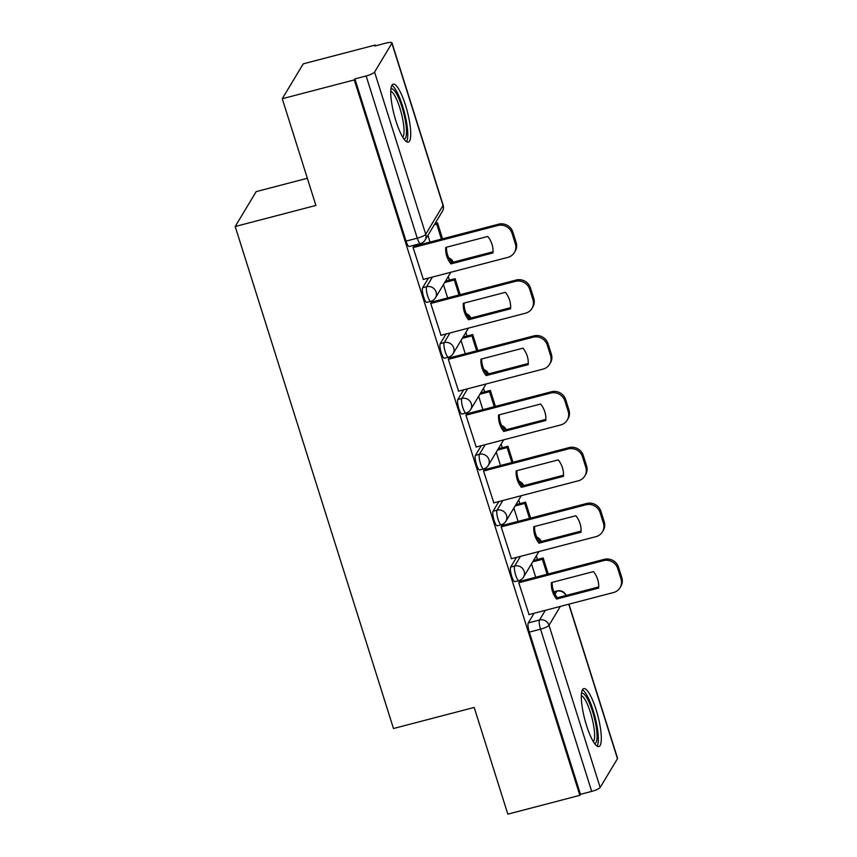 <?xml version="1.0" encoding="UTF-8"?>
<svg xmlns="http://www.w3.org/2000/svg" width="857" height="857" viewBox="0 0 857 857"><rect width="100%" height="100%" fill="white"/><g stroke="black" fill="none" stroke-linecap="round" stroke-linejoin="round"><path stroke-width="1.29" d="M516.492 557.404L510.676 567.066A7.681 1.735 75.4 0 0 511.715 576.258A7.681 1.735 75.4 0 0 514.875 581.657L518.86 580.618A7.681 1.735 -104.6 0 1 515.7 575.218A7.681 1.735 -104.6 0 1 514.661 566.027L520.478 556.364M498.881 501.538L493.064 511.211A7.681 1.735 75.4 0 0 494.103 520.403A7.681 1.735 75.4 0 0 497.264 525.802L501.249 524.763A7.681 1.735 -104.6 0 1 498.088 519.363A7.681 1.735 -104.6 0 1 497.049 510.172L502.866 500.499M481.27 445.683L475.453 455.346A7.681 1.735 75.4 0 0 476.492 464.548A7.681 1.735 75.4 0 0 479.652 469.947L483.637 468.897A7.681 1.735 -104.6 0 1 480.466 463.508A7.681 1.735 -104.6 0 1 479.438 454.306L485.255 444.644M463.658 389.828L457.842 399.491A7.681 1.735 75.4 0 0 458.881 408.682A7.681 1.735 75.4 0 0 462.041 414.081L466.026 413.042A7.681 1.735 -104.6 0 1 462.855 407.643A7.681 1.735 -104.6 0 1 461.827 398.451L467.643 388.789M446.047 333.962L440.23 343.636A7.681 1.735 75.4 0 0 441.269 352.827A7.681 1.735 75.4 0 0 444.429 358.226L448.415 357.187A7.681 1.735 -104.6 0 1 445.244 351.788A7.681 1.735 -104.6 0 1 444.215 342.586L450.021 332.923M428.436 278.107L422.619 287.77A7.681 1.735 75.4 0 0 423.658 296.972A7.681 1.735 75.4 0 0 426.818 302.36L430.803 301.321A7.681 1.735 -104.6 0 1 427.632 295.922A7.681 1.735 -104.6 0 1 426.604 286.731L432.41 277.068M405.511 105.229A29.952 6.781 75.4 0 0 393.17 84.179A29.952 6.781 75.4 0 0 395.966 121.094A29.952 6.781 75.4 0 0 408.307 142.144A29.952 6.781 75.4 0 0 405.511 105.229M596.086 709.65A29.952 6.781 75.4 0 0 583.746 688.599A29.952 6.781 75.4 0 0 586.542 725.515A29.952 6.781 75.4 0 0 598.882 746.565A29.952 6.781 75.4 0 0 596.086 709.65M537.468 559.46L536.321 555.839M519.856 503.605L518.71 499.974M502.245 447.74L501.099 444.119M484.633 391.885L483.487 388.253M467.022 336.03L465.876 332.398M449.4 280.164L448.265 276.543M375.516 45.828L375.27 45.035L374.659 46.053L385.875 43.129A7.681 1.618 -17.5 0 1 391.981 42.85A7.681 1.618 -17.5 0 1 391.895 43.268L374.584 72.052L425.725 234.25L443.037 205.476L391.895 43.268M307.342 178.267L256.179 191.625L235.193 226.505L315.901 205.434L282.264 98.726L354.284 79.915L579.857 795.339L507.837 814.15L474.189 707.443L393.481 728.514L235.193 226.505M282.264 98.726L303.239 63.847L375.27 45.035M568.962 604.164L617.554 758.274A7.681 1.618 162.5 0 1 617.468 758.691L600.157 787.476A7.681 1.618 162.5 0 1 591.694 791.397L580.468 794.332L529.326 632.123A7.681 1.735 -104.6 0 1 528.287 622.921L534.104 613.258M580.468 794.332L579.857 795.339M354.894 78.898L406.036 241.106A7.681 1.735 75.4 0 0 409.207 246.505L420.423 243.581A7.681 1.735 -104.6 0 1 417.263 238.182L366.121 75.973L354.894 78.898L354.284 79.915M366.121 75.973A7.681 1.618 -17.5 0 0 374.584 72.052M414.092 246.248L413.074 247.437L423.369 279.425M431.703 302.103L430.685 303.292L440.98 335.291M449.314 357.958L448.297 359.147L458.591 391.146M466.926 413.824L465.908 415.013L476.203 447.011M484.548 469.679L483.519 470.868L493.814 502.866M502.159 525.545L501.131 526.723L511.425 558.721M519.77 581.4L518.742 582.589L529.048 614.587M427.911 235.364L430.032 242.081M443.433 284.578L447.643 297.947M461.045 340.433L465.255 353.802M478.656 396.288L482.866 409.657M496.267 452.153L500.477 465.522M513.879 508.008L518.089 521.377M531.49 563.863L535.7 577.232M423.176 279.478L507.869 257.368A11.516 10.959 -149 0 0 514.35 252.558A11.516 10.959 -149 0 0 515.336 243.784L512.068 233.404A11.516 10.959 31 0 0 497.821 225.498L413.128 247.609M492.979 252.922A23.814 22.646 -149 0 0 487.783 236.446L445.747 247.427A23.814 22.646 31 0 0 450.943 263.902L492.979 252.922M442.544 238.814L437.498 222.82L435.088 223.452M447.525 254.722L447.215 253.629M441.419 239.114L436.706 224.138L437.498 222.82M434.285 224.77L436.706 224.138M514.35 252.558L515.153 251.24A11.516 10.959 -149 0 0 516.139 242.467L512.861 232.086A11.516 10.959 31 0 0 498.613 224.18L413.727 246.345M493.043 251.787L451.735 262.574A23.814 22.646 31 0 1 446.486 247.234M451.735 262.574L450.943 263.902M390.888 89.01A25.924 5.87 -104.6 0 1 393.309 89.556A25.924 5.87 -104.6 0 1 404.654 117.195A25.924 5.87 -104.6 0 1 403.958 139.038M402.758 137.206A24.007 5.431 75.4 0 0 401.783 114.988A24.007 5.431 75.4 0 0 391.831 91.828A24.007 5.431 75.4 0 0 390.738 91.196M406.55 141.737A29.759 6.738 75.4 0 0 404.718 113.606A29.759 6.738 75.4 0 0 392.635 85.946A29.759 6.738 75.4 0 0 391.842 85.389M581.464 693.431A25.924 5.87 -104.6 0 1 583.874 693.977A25.924 5.87 -104.6 0 1 595.229 721.615A25.924 5.87 -104.6 0 1 594.522 743.458M593.323 741.637A24.007 5.431 75.4 0 0 592.358 719.409A24.007 5.431 75.4 0 0 582.406 696.248A24.007 5.431 75.4 0 0 581.314 695.616M597.125 746.158A29.759 6.738 75.4 0 0 595.294 718.037A29.759 6.738 75.4 0 0 583.21 690.367A29.759 6.738 75.4 0 0 582.406 689.81M440.787 335.344L525.48 313.223A11.516 10.959 -149 0 0 531.961 308.424A11.516 10.959 -149 0 0 532.947 299.65L529.68 289.259A11.516 10.959 31 0 0 515.432 281.353L430.739 303.474M510.59 308.777A23.814 22.646 -149 0 0 505.405 292.312L463.358 303.282A23.814 22.646 31 0 0 468.554 319.757L510.59 308.777M460.155 294.679L455.11 278.675L445.458 281.203M465.137 310.577L464.826 309.484M459.031 294.969L454.317 280.003L455.11 278.675M444.665 282.521L454.317 280.003M531.961 308.424L532.765 307.095A11.516 10.959 -149 0 0 533.75 298.322L530.472 287.941A11.516 10.959 31 0 0 516.225 280.035L431.339 302.2M510.654 307.652L469.347 318.44A23.814 22.646 31 0 1 464.098 303.089M469.347 318.44L468.554 319.757M458.399 391.199L543.092 369.088A11.516 10.959 -149 0 0 549.573 364.279A11.516 10.959 -149 0 0 550.558 355.505L547.291 345.125A11.516 10.959 31 0 0 533.043 337.219L448.35 359.329M528.201 364.643A23.814 22.646 -149 0 0 523.016 348.167L480.97 359.147A23.814 22.646 31 0 0 486.165 375.612L528.201 364.643M477.767 350.534L472.721 334.541L463.069 337.058M482.748 366.442L482.437 365.339M476.653 350.824L471.928 335.858L472.721 334.541M462.277 338.376L471.928 335.858M549.573 364.279L550.376 362.961A11.516 10.959 -149 0 0 551.362 354.187L548.084 343.796A11.516 10.959 31 0 0 533.836 335.89L448.95 358.055M528.266 363.507L486.958 374.295A23.814 22.646 31 0 1 481.709 358.954M486.958 374.295L486.165 375.612M476.01 447.054L560.703 424.943A11.516 10.959 -149 0 0 567.195 420.144A11.516 10.959 -149 0 0 568.18 411.371L564.902 400.98A11.516 10.959 31 0 0 550.655 393.074L465.962 415.184M545.813 420.498A23.814 22.646 -149 0 0 540.628 404.022L498.581 415.002A23.814 22.646 31 0 0 503.777 431.478L545.813 420.498M495.378 406.389L490.333 390.396L480.681 392.913M500.359 422.297L500.049 421.205M494.264 406.689L489.54 391.713L490.333 390.396M479.888 394.241L489.54 391.713M567.195 420.144L567.987 418.816A11.516 10.959 -149 0 0 568.973 410.042L565.695 399.662A11.516 10.959 31 0 0 551.447 391.756L466.562 413.92M545.877 419.362L504.569 430.15A23.814 22.646 31 0 1 499.32 414.809M504.569 430.15L503.777 431.478M493.621 502.92L578.314 480.798A11.516 10.959 -149 0 0 584.806 475.999A11.516 10.959 -149 0 0 585.792 467.226L582.514 456.845A11.516 10.959 31 0 0 568.266 448.929L483.573 471.05M563.435 476.353A23.814 22.646 -149 0 0 558.239 459.888L516.193 470.857A23.814 22.646 31 0 0 521.388 487.333L563.435 476.353M512.989 462.255L507.944 446.251L498.292 448.779M517.971 478.152L517.66 477.06M511.875 462.544L507.151 447.579L507.944 446.251M497.499 450.096L507.151 447.579M584.806 475.999L585.599 474.682A11.516 10.959 -149 0 0 586.584 465.897L583.306 455.517A11.516 10.959 31 0 0 569.059 447.611L484.173 469.775M563.488 475.228L522.181 486.015A23.814 22.646 31 0 1 516.932 470.675M522.181 486.015L521.388 487.333M511.233 558.775L595.926 536.664A11.516 10.959 -149 0 0 602.417 531.854A11.516 10.959 -149 0 0 603.403 523.081L600.125 512.7A11.516 10.959 31 0 0 585.877 504.794L501.184 526.905M581.046 532.218A23.814 22.646 -149 0 0 575.85 515.743L533.815 526.723A23.814 22.646 31 0 0 538.999 543.188L581.046 532.218M530.601 518.11L525.566 502.116L515.903 504.634M535.593 534.018L535.271 532.925M529.487 518.399L524.763 503.434L525.566 502.116M515.111 505.951L524.763 503.434M602.417 531.854L603.21 530.537A11.516 10.959 -149 0 0 604.196 521.763L600.918 511.383A11.516 10.959 31 0 0 586.681 503.466L501.784 525.641M581.1 531.083L539.803 541.87A23.814 22.646 31 0 1 534.543 526.53M539.803 541.87L538.999 543.188M528.844 614.63L613.537 592.519A11.516 10.959 -149 0 0 620.029 587.72A11.516 10.959 -149 0 0 621.014 578.946L617.736 568.555A11.516 10.959 31 0 0 603.489 560.649L518.796 582.771M598.657 588.073A23.814 22.646 -149 0 0 593.462 571.608L551.426 582.578A23.814 22.646 31 0 0 556.611 599.054L598.657 588.073M548.212 573.965L543.177 557.971L533.525 560.489M553.204 589.873L552.883 588.78M547.098 574.265L542.374 559.3L543.177 557.971M532.722 561.817L542.374 559.3M620.029 587.72L620.822 586.392A11.516 10.959 -149 0 0 621.807 577.618L618.529 567.238A11.516 10.959 31 0 0 604.292 559.332L519.396 581.496M598.711 586.949L557.414 597.725A23.814 22.646 31 0 1 552.154 582.385M557.414 597.725L556.611 599.054M510.676 567.066L514.661 566.027A7.681 7.306 31 0 1 524.163 571.298A7.681 7.306 -149 0 1 523.498 577.147L538.903 551.554M493.064 511.211L497.049 510.172A7.681 7.306 31 0 1 506.541 515.443A7.681 7.306 -149 0 1 505.887 521.292L521.292 495.689M475.453 455.346L479.438 454.306A7.681 7.306 31 0 1 488.929 459.577A7.681 7.306 -149 0 1 488.276 465.426L503.67 439.834M457.842 399.491L461.827 398.451A7.681 7.306 31 0 1 471.318 403.722A7.681 7.306 -149 0 1 470.664 409.571L486.058 383.979M440.23 343.636L444.215 342.586A7.681 7.306 31 0 1 453.707 347.867A7.681 7.306 -149 0 1 453.053 353.716L468.447 328.113M422.619 287.77L426.604 286.731A7.681 7.306 31 0 1 436.095 292.001A7.681 7.306 -149 0 1 435.442 297.85L450.836 272.258M528.287 622.921L539.514 619.997L545.331 610.334M555.036 594.19L556.825 591.212A7.681 1.735 -104.6 0 1 557.146 590.944L553.901 591.791M553.965 591.962L556.825 591.212A7.681 7.306 -149 0 1 565.931 595.508M560.349 606.402L549.005 625.267L600.157 787.476M617.468 758.691L568.759 604.217M453.021 262.242A7.681 7.306 -149 0 0 449.025 258.385M470.632 318.097A7.681 7.306 -149 0 0 466.637 314.24M488.244 373.963A7.681 7.306 -149 0 0 484.248 370.095M505.855 429.818A7.681 7.306 -149 0 0 501.859 425.961M523.466 485.673A7.681 7.306 -149 0 0 519.471 481.816M541.088 541.538A7.681 7.306 -149 0 0 537.082 537.682M406.036 241.106L417.263 238.182A7.681 1.618 162.5 0 0 425.725 234.25A7.681 7.306 31 0 1 425.061 240.099L442.383 211.325A7.681 7.681 0 0 0 443.123 205.059L391.981 42.85M529.326 632.123L540.542 629.188A7.681 1.735 -104.6 0 1 539.514 619.997A7.681 7.306 -149 0 1 549.005 625.267A7.681 1.618 162.5 0 1 540.542 629.188L591.694 791.397M443.123 205.059A7.681 1.618 -17.5 0 1 443.037 205.476A7.681 7.306 31 0 1 442.383 211.325M498.613 224.18L497.821 225.498M516.139 242.467L515.336 243.784M512.861 232.086L512.068 233.404M516.225 280.035L515.432 281.353M533.75 298.322L532.947 299.65M530.472 287.941L529.68 289.259M533.836 335.89L533.043 337.219M551.362 354.187L550.558 355.505M548.084 343.796L547.291 345.125M551.447 391.756L550.655 393.074M568.973 410.042L568.18 411.371M565.695 399.662L564.902 400.98M569.059 447.611L568.266 448.929M586.584 465.897L585.792 467.226M583.306 455.517L582.514 456.845M586.681 503.466L585.877 504.794M604.196 521.763L603.403 523.081M600.918 511.383L600.125 512.7M604.292 559.332L603.489 560.649M621.807 577.618L621.014 578.946M618.529 567.238L617.736 568.555M453.267 262.178A7.681 7.681 0 0 0 448.779 257.893M430.803 301.321A7.681 7.681 0 0 0 435.442 297.85M470.879 318.033A7.681 7.681 0 0 0 466.39 313.748M448.415 357.187A7.681 7.681 0 0 0 453.053 353.716M488.49 373.898A7.681 7.681 0 0 0 484.001 369.613M466.026 413.042A7.681 7.681 0 0 0 470.664 409.571M506.101 429.753A7.681 7.681 0 0 0 501.613 425.468M483.637 468.897A7.681 7.681 0 0 0 488.276 465.426M523.713 485.608A7.681 7.681 0 0 0 519.224 481.323M501.249 524.763A7.681 7.681 0 0 0 505.887 521.292M541.324 541.474A7.681 7.681 0 0 0 536.836 537.189M518.86 580.618A7.681 7.681 0 0 0 523.498 577.147M566.177 595.444A7.681 7.681 0 0 0 557.146 590.944M420.423 243.581A7.681 7.681 0 0 0 425.061 240.099"/></g></svg>
